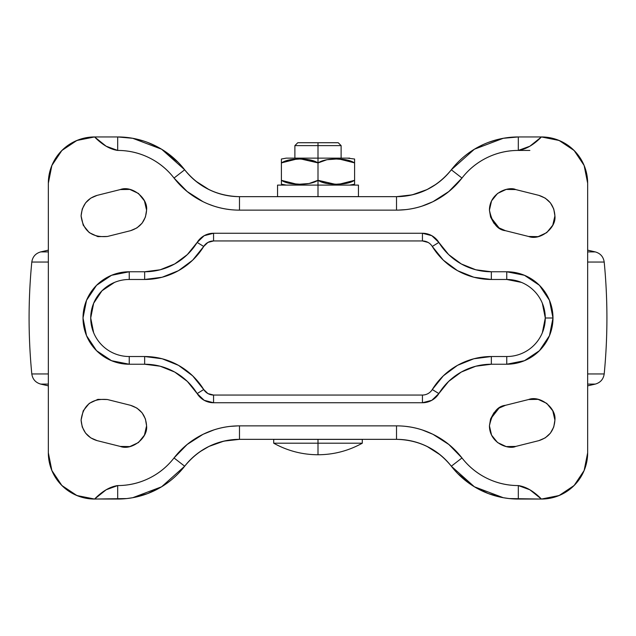 <?xml version="1.0" encoding="UTF-8"?>
<svg xmlns="http://www.w3.org/2000/svg" width="636" height="636" viewBox="0 0 636 636"><rect width="100%" height="100%" fill="white"/><g stroke="black" fill="none" stroke-linecap="round" stroke-linejoin="round"><path stroke-width="0.95" d="M362.297 443.197L318 443.197L318 454.756C333.749 454.684 348.52 450.829 362.297 443.197C348.52 450.829 333.749 454.684 318 454.756C302.251 454.684 287.48 450.829 273.703 443.197C287.48 450.829 302.251 454.684 318 454.756L318 443.197L273.703 443.197L362.297 443.197L362.297 439.381L318 439.381L362.297 439.381L318 439.381L318 443.197L318 439.341L273.703 439.381L273.703 443.197M347.296 158.133L318 158.133L318 145.612L294.889 145.612L318 145.612L318 142.726L338.225 142.726L318 142.726L318 145.612L341.111 145.612L318 145.612L318 158.133L349.705 158.133L318 158.133L318 162.951L326.936 159.716L336.301 159.024L345.626 159.708L354.594 162.951L354.594 159.024L354.594 159.723L354.594 159.024L347.296 158.133L349.705 158.133M318 196.619L358.45 196.619L318 196.619L318 185.1L358.45 185.1L318 185.1L318 196.619L277.55 196.619L358.45 196.619L358.45 185.1L318 185.1L318 180.282L318 185.1L277.55 185.1L277.55 196.619L318 196.619M320.663 181.737L325.99 183.343M354.594 183.518L354.594 180.282L345.658 183.518L336.293 184.209L326.968 183.518L318 180.282L309.064 183.518L299.699 184.209L290.374 183.518L281.406 180.282L281.406 184.209L281.406 162.951C285.349 160.328 291.447 159.024 299.707 159.024C307.959 159.024 314.057 160.328 318 162.951L318 180.282C314.057 182.906 307.959 184.209 299.699 184.209C291.447 184.209 285.349 182.906 281.406 180.282L281.406 162.951L290.342 159.716L299.707 159.024L309.032 159.708L318 162.951C321.943 160.328 328.041 159.024 336.301 159.024C344.553 159.024 350.651 160.328 354.594 162.951L354.594 180.282C350.651 182.906 344.553 184.209 336.293 184.209C328.041 184.209 321.943 182.906 318 180.282L318 158.133L286.295 158.133L281.406 159.024L281.406 162.951L281.406 159.723M318 185.1L277.55 185.1L318 185.1M318 439.381L273.703 439.381L318 439.381M317.857 162.856L301.106 159.032M296.583 159.087L281.541 162.856M281.541 180.37L296.551 184.146M299.707 184.209C307.959 184.209 314.057 182.906 318 180.282L334.894 184.202M349.705 185.1L354.594 184.209L354.594 159.024M354.459 162.856L339.449 159.087M336.293 159.024C328.041 159.024 321.943 160.328 318 162.951M339.417 184.146L354.459 180.37M297.775 142.726L318 142.726L297.775 142.726L294.889 145.612L294.889 158.133M318 158.133L286.295 158.133L318 158.133M315.337 161.496L310.01 159.89M120.276 189.576C131.644 185.124 148.148 198.027 146.574 210.134L145.421 217.035L142.09 223.18L136.939 227.903L130.531 230.693L107.412 236.473L97.88 236.64L89.239 232.617L83.237 225.208L81.09 215.914L82.243 209.013L85.582 202.868L90.741 198.146L97.165 195.355L120.276 189.576L129.8 189.417L138.441 193.447L144.436 200.857L146.574 210.134C145.867 220.613 140.516 227.465 130.531 230.693L107.412 236.473C91.878 237.785 83.101 230.932 81.09 215.914C82.044 205.126 87.402 198.273 97.165 195.355L120.276 189.576L129.8 189.417M129.8 446.583L120.276 446.424L97.165 440.645C87.402 437.727 82.044 430.874 81.09 420.086C83.101 405.068 91.878 398.216 107.412 399.527L130.531 405.307C140.516 408.535 145.867 415.388 146.574 425.866L144.436 435.143L138.441 442.553L129.8 446.583L120.276 446.424L97.165 440.645L90.741 437.854L85.582 433.132L82.243 426.987L81.09 420.086L83.237 410.792L89.239 403.383L97.88 399.36L107.412 399.527L130.531 405.307L136.939 408.097L142.09 412.82L145.421 418.965L146.574 425.866L144.436 435.143M491.564 435.143L489.426 425.866C492.129 412.995 497.479 406.142 505.469 405.307L528.588 399.527C539.956 395.059 556.492 407.97 554.91 420.086L553.757 426.987L550.418 433.132L545.259 437.854L538.835 440.645L515.724 446.424L506.2 446.583L497.559 442.553L491.564 435.143L489.426 425.866L490.579 418.965L493.91 412.82L499.061 408.097L505.469 405.307L528.588 399.527L538.12 399.36L546.761 403.383L552.764 410.792L554.91 420.086C554.195 430.564 548.844 437.425 538.835 440.645L515.724 446.424L506.2 446.583M506.2 189.417L515.724 189.576L538.835 195.355C548.844 198.575 554.195 205.436 554.91 215.914L552.764 225.208L546.761 232.617L538.12 236.64L528.588 236.473L505.469 230.693L499.061 227.903L493.91 223.18L490.579 217.035L489.426 210.134L491.564 200.857L497.559 193.447L506.2 189.417L515.724 189.576L538.835 195.355L545.259 198.146L550.418 202.868L553.757 209.013L554.91 215.914L552.764 225.208M506.757 364.229A46.229 46.229 0 0 0 552.986 318L545.283 318A38.526 38.526 0 0 1 506.757 356.526L506.757 364.229L491.35 364.229L475.808 366.217L461.275 372.06L448.682 381.385L438.848 393.573L431.836 400.298L422.439 402.747L213.561 402.747L204.164 400.298L197.152 393.573L187.318 381.385L174.725 372.06L160.192 366.217L144.65 364.229L129.243 364.229L111.554 360.707L96.553 350.69L86.536 335.689L83.014 318L86.536 300.311L96.553 285.31L111.554 275.293L129.243 271.771L144.65 271.771L160.192 269.783L174.725 263.94L187.318 254.615L197.152 242.427L204.164 235.702L213.561 233.253L422.439 233.253L431.836 235.702L438.848 242.427L448.682 254.615L461.275 263.94L475.808 269.783L491.35 271.771L506.757 271.771L524.446 275.293L539.447 285.31L549.464 300.311L552.986 318L549.464 335.689L539.447 350.69L524.446 360.707L506.757 364.229L506.757 356.526L491.35 356.526L473.868 358.76L457.515 365.334L443.348 375.82L432.281 389.542L438.848 393.573L431.836 400.298L422.439 402.747A19.263 19.263 0 0 0 438.848 393.573A61.636 61.636 0 0 1 491.35 364.229L506.757 364.229M509.182 498.56L518.316 499.053L518.316 485.57C526.02 486.691 533.723 491.191 541.427 499.053A46.229 46.229 0 0 0 587.656 452.824L587.656 183.176L584.134 165.479L574.117 150.486L559.116 140.469L541.427 136.947L529.868 146.216L518.316 150.43C507.297 150.43 496.843 152.855 486.945 157.704C477.048 162.554 468.732 169.335 461.982 178.048C454.136 188.169 444.469 196.047 432.965 201.684C421.469 207.32 409.322 210.134 396.514 210.134L239.486 210.134C226.678 210.134 214.531 207.32 203.035 201.684C191.531 196.047 181.864 188.169 174.018 178.048C167.268 169.335 158.952 162.554 149.055 157.704C139.157 152.855 128.703 150.43 117.684 150.43L106.133 146.216L94.573 136.947L76.884 140.469L61.883 150.486L51.866 165.479L48.344 183.176L48.344 452.824L51.866 470.521L61.883 485.514L76.884 495.531L94.573 499.053L106.133 489.784L117.684 485.57C128.703 485.57 139.157 483.145 149.055 478.296C158.952 473.446 167.268 466.665 174.018 457.952C181.864 447.831 191.531 439.953 203.035 434.316C214.531 428.68 226.678 425.866 239.486 425.866L396.514 425.866C409.322 425.866 421.469 428.68 432.965 434.316C444.469 439.953 454.136 447.831 461.982 457.952C468.732 466.665 477.048 473.446 486.945 478.296C496.843 483.145 507.297 485.57 518.316 485.57L529.868 489.784L541.427 499.053L559.116 495.531L574.117 485.514L584.134 470.521L587.656 452.824L587.656 183.176A46.229 46.229 0 0 0 541.427 136.947L518.316 136.947L503.291 138.29L474.384 149.221L451.322 169.788C437.178 187.151 418.909 196.111 396.514 196.659L239.486 196.659C217.091 196.111 198.822 187.151 184.679 169.788L161.608 149.214L132.701 138.29L117.684 136.947L94.573 136.947A46.229 46.229 0 0 0 48.344 183.176L48.344 452.832A46.229 46.229 0 0 0 94.573 499.053L126.795 498.56L132.701 497.71L147.655 493.576L161.608 486.786L184.679 466.212C198.822 448.849 217.091 439.889 239.486 439.341L396.514 439.341C418.909 439.889 437.178 448.849 451.322 466.212L474.384 486.779L488.337 493.576L503.291 497.71L509.182 498.56L541.459 499.053M196.906 437.648L187.175 444.477L174.018 457.952C181.864 447.831 191.531 439.953 203.035 434.316C214.531 428.68 226.678 425.866 239.486 425.866C226.678 425.866 214.531 428.68 203.035 434.316L187.175 444.477L174.018 457.952L184.679 466.212A84.747 84.747 0 0 1 117.684 499.053A84.747 84.747 0 0 0 184.679 466.212A69.34 69.34 0 0 1 239.486 439.341L223.824 441.138L208.966 446.424M541.427 499.053L518.316 499.053L518.316 485.57A71.264 71.264 0 0 1 461.982 457.952A82.823 82.823 0 0 0 396.514 425.866C409.322 425.866 421.469 428.68 432.965 434.316C444.469 439.953 454.136 447.831 461.982 457.952L448.825 444.477L432.965 434.316C421.469 428.68 409.322 425.866 396.514 425.866L396.514 439.341A69.34 69.34 0 0 1 451.322 466.212A84.747 84.747 0 0 0 518.316 499.053A84.747 84.747 0 0 1 451.322 466.212L461.982 457.952L448.825 444.477L432.965 434.316M554.831 497.074L561.493 494.474M570.389 488.861L575.334 484.25M582.075 474.861L584.468 469.694M584.468 166.306L582.075 161.139M575.334 151.75L570.389 147.139M561.493 141.526L554.831 138.926M529.868 150.43L518.308 150.43L518.316 136.947A84.747 84.747 0 0 0 451.322 169.788A84.747 84.747 0 0 1 518.316 136.947L518.316 150.43C526.02 149.309 533.723 144.809 541.427 136.947L518.316 136.947M439.094 198.353L448.825 191.523L461.982 178.048C454.136 188.169 444.469 196.047 432.965 201.684C421.469 207.32 409.322 210.134 396.514 210.134C409.322 210.134 421.469 207.32 432.965 201.684L448.825 191.523L461.982 178.048L451.322 169.788A69.34 69.34 0 0 1 396.514 196.659L412.176 194.862L427.034 189.576M126.81 137.44L117.684 136.947L117.684 150.43A71.264 71.264 0 0 1 174.018 178.048A82.823 82.823 0 0 0 239.486 210.134C226.678 210.134 214.531 207.32 203.035 201.684C191.531 196.047 181.864 188.169 174.018 178.048L187.175 191.523L203.035 201.684C214.531 207.32 226.678 210.134 239.486 210.134L239.486 196.659A69.34 69.34 0 0 1 184.679 169.788A84.747 84.747 0 0 0 117.684 136.947A84.747 84.747 0 0 1 184.679 169.788L174.018 178.048L187.175 191.523M81.169 138.926L74.507 141.526M65.611 147.139L60.666 151.75M53.925 161.139L51.532 166.306M51.532 469.694L53.925 474.861M60.666 484.25L65.611 488.861M74.507 494.474L81.169 497.074M83.237 225.208L81.09 215.914M90.741 198.146L97.165 195.355M144.436 200.857L146.574 210.134M142.09 223.18L136.939 227.903M505.445 230.685L499.061 227.903L493.91 223.18M554.91 215.914C556.492 228.03 539.956 240.941 528.588 236.473L505.469 230.693C497.479 229.858 492.129 223.005 489.426 210.134L491.564 200.857M546.761 232.617L538.12 236.64M162.132 277.24L144.65 279.474L162.132 277.24L178.485 270.666L192.652 260.18L203.719 246.458L207.924 242.427L213.561 240.957L422.439 240.957A11.559 11.559 0 0 1 432.281 246.458A69.34 69.34 0 0 0 491.35 279.474L491.35 271.771L491.35 279.474L506.757 279.474L506.757 271.771L491.35 271.771A61.636 61.636 0 0 1 438.848 242.427A19.263 19.263 0 0 0 422.439 233.253L431.836 235.702L438.848 242.427L432.281 246.458L443.348 260.18L457.515 270.666L473.868 277.24L491.35 279.474L506.757 279.474L521.496 282.408M542.349 303.261L545.283 318L552.986 318A46.229 46.229 0 0 0 506.757 271.771L524.446 275.293M552.764 410.792L554.91 420.086M81.09 420.086L83.237 410.792M94.51 499.053L94.573 499.053C102.277 491.191 109.98 486.691 117.684 485.57L117.684 499.053L92.363 498.998M178.104 162.267L161.608 149.214M157.187 146.717L147.655 142.424M143.354 140.93L132.701 138.29M195.689 181.069L208.966 189.576M209.101 189.639L213.37 191.547M217.862 193.193L223.721 194.839M223.928 194.886L231.727 196.222M427.066 189.56L436.153 184.209M436.161 184.202L440.136 181.22M440.311 181.069L446.265 175.616M513.427 137.09L509.198 137.44M505.835 137.869L503.291 138.29M497.153 139.634L488.337 142.424M483.018 144.65L474.384 149.221L451.322 169.788L461.982 178.048A71.264 71.264 0 0 1 518.316 150.43M541.467 136.947L543.637 137.002M457.896 473.733L474.384 486.779L503.291 497.71M440.311 454.931L427.034 446.424M426.899 446.361L422.63 444.453M418.138 442.807L412.279 441.161M412.072 441.114L404.273 439.778M208.934 446.44L199.847 451.791M199.839 451.798L195.864 454.78M195.689 454.931L189.735 460.385M130.149 498.131L132.701 497.71L161.608 486.786L184.679 466.212L174.018 457.952A71.264 71.264 0 0 1 117.684 485.57L117.684 499.053M397.627 210.134L405.927 209.602M422.137 206.072L432.917 201.707M192.128 195.26L202.979 201.66M208.298 204.045L213.656 206.008M226.082 209.045L230.073 209.602M238.373 425.866L230.073 426.398M213.863 429.928L203.083 434.293M432.925 434.293L422.344 429.992M409.918 426.955L405.927 426.398M114.504 282.408L102.006 290.763L93.651 303.261L90.717 318L93.651 332.739M204.204 235.678A19.263 19.263 0 0 1 213.561 233.253L213.561 240.957L422.439 240.957L422.439 233.253L422.439 240.957L428.076 242.427M506.757 271.771L506.757 279.474A38.526 38.526 0 0 1 545.283 318L542.349 332.739M506.757 356.526L491.35 356.526A69.34 69.34 0 0 0 432.281 389.542A11.559 11.559 0 0 1 422.439 395.043L213.561 395.043L207.924 393.573L203.719 389.542L192.652 375.82L178.485 365.334L162.132 358.76L144.65 356.526L129.243 356.526A38.526 38.526 0 0 1 90.717 318A38.526 38.526 0 0 1 129.243 279.474L144.65 279.474A69.34 69.34 0 0 0 203.719 246.458A11.559 11.559 0 0 1 213.561 240.957L213.561 233.253A19.263 19.263 0 0 0 197.152 242.427L203.719 246.458L197.152 242.427A61.636 61.636 0 0 1 144.65 271.771A61.636 61.636 0 0 0 197.152 242.427M422.439 395.043L422.439 402.747L422.439 395.043L213.561 395.043L213.561 402.747A19.263 19.263 0 0 1 197.247 393.732M422.439 240.957L213.624 240.957M197.192 242.364A19.263 19.263 0 0 1 204.116 235.725M491.35 356.526L491.35 364.229L491.35 356.526M432.281 246.458L438.848 242.427M422.439 233.253L213.561 233.253M438.848 393.573L432.281 389.542M213.561 402.747L213.561 395.043A11.559 11.559 0 0 1 203.719 389.542L197.152 393.573A19.263 19.263 0 0 0 213.561 402.747L422.439 402.747M144.65 271.771L144.65 279.474L144.65 271.771L129.243 271.771L129.243 279.474L144.65 279.474M197.152 393.573L203.719 389.542A69.34 69.34 0 0 0 144.65 356.526L144.65 364.229A61.636 61.636 0 0 1 197.152 393.573M129.243 279.474L129.243 271.771A46.229 46.229 0 0 0 83.014 318A46.229 46.229 0 0 0 129.243 364.229L129.243 356.526L129.243 364.229L144.65 364.229L144.65 356.526L129.243 356.526M461.982 457.952L451.322 466.212M396.514 439.341L396.514 425.866L239.486 425.866L239.486 439.341L396.514 439.341M239.486 439.341L239.486 425.866A82.823 82.823 0 0 0 174.018 457.952M117.684 150.43C109.98 149.309 102.277 144.809 94.573 136.947L117.684 136.947L117.684 150.43M174.018 178.048L184.679 169.788M239.486 196.659L239.486 210.134L396.514 210.134L396.514 196.659L239.486 196.659M396.514 196.659L396.514 210.134A82.823 82.823 0 0 0 461.982 178.048M489.426 210.166L490.571 217.011M490.579 217.035L499.029 227.879M489.426 210.134C489.648 191.985 509.428 186.276 515.724 189.576M505.437 405.315L499.061 408.097M499.029 408.121L490.579 418.965M490.571 418.997L489.426 425.826M515.724 446.424C509.428 449.724 489.648 444.015 489.426 425.866M146.574 425.866C148.148 437.973 131.644 450.876 120.276 446.424M81.09 420.118L82.243 426.987M82.259 427.018L85.566 433.108L90.717 437.838M90.773 437.878L97.125 440.637M97.125 195.363L90.773 198.122M90.717 198.162L85.582 202.868L82.259 208.982M82.235 209.053L81.09 215.882M92.363 137.002L94.573 136.947M587.656 251.912L595.296 251.912L587.656 251.912M587.656 262.048L604.2 262.048L587.656 262.048M587.656 373.952L604.2 373.952L587.656 373.952M587.656 384.088L595.296 384.088L587.656 384.088M48.344 384.088L40.704 384.088L48.344 384.088M48.344 373.952L31.8 373.952L48.344 373.952M48.344 262.048L31.8 262.048L48.344 262.048M48.344 251.912L40.704 251.912L48.344 251.912M338.225 142.726L341.111 145.612L341.111 158.133M286.295 185.1L281.406 184.209M197.192 393.636L204.092 400.259M204.236 400.338L210.476 402.501M211.637 402.652L213.537 402.747M587.656 250.147L595.296 251.912C600.432 253.39 603.397 256.769 604.2 262.048C607.817 299.349 607.817 336.651 604.2 373.952C603.397 379.231 600.432 382.61 595.296 384.088L587.656 385.853M48.344 385.853L40.704 384.088C35.568 382.61 32.603 379.231 31.8 373.952C28.183 336.651 28.183 299.349 31.8 262.048C32.603 256.769 35.568 253.39 40.704 251.912L48.344 250.147"/></g></svg>
